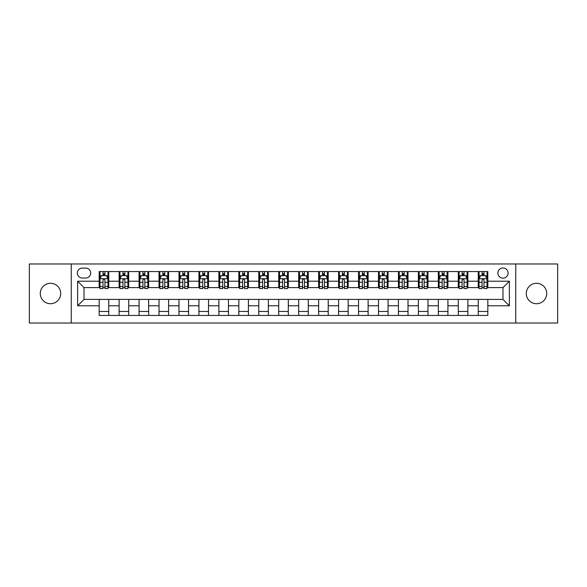 <?xml version="1.0" encoding="UTF-8"?>
<svg xmlns="http://www.w3.org/2000/svg" width="587" height="587" viewBox="0 0 587 587"><rect width="100%" height="100%" fill="white"/><g stroke="black" fill="none" stroke-linecap="round" stroke-linejoin="round"><path stroke-width="0.88" d="M536.503 283.286A10.214 10.214 0 0 0 526.29 293.5A10.214 10.214 0 0 0 536.503 303.714A10.214 10.214 0 0 0 546.717 293.5A10.214 10.214 0 0 0 536.503 283.286M50.497 283.286A10.214 10.214 0 0 0 40.283 293.5A10.214 10.214 0 0 0 50.497 303.714A10.214 10.214 0 0 0 60.71 293.5A10.214 10.214 0 0 0 50.497 283.286M502.986 267.966A5.107 5.107 0 0 0 497.879 273.072A5.107 5.107 0 0 0 502.986 278.179A5.107 5.107 0 0 0 508.093 273.072A5.107 5.107 0 0 0 502.986 267.966M515.753 323.026L557.65 323.026L557.65 263.974L515.753 263.974L515.753 323.026L71.247 323.026L71.247 263.974L29.35 263.974L29.35 323.026L71.247 323.026M82.261 278.018L85.768 278.018A4.945 4.945 0 0 0 90.721 273.072A4.945 4.945 0 0 0 85.768 268.12L82.261 268.12A4.945 4.945 0 0 0 77.315 273.072A4.945 4.945 0 0 0 82.261 278.018M515.753 263.974L71.247 263.974M99.181 305.79L77.631 305.79L77.631 281.21L99.181 281.21L99.181 287.593L84.014 287.593L84.014 299.407L99.181 299.407L99.181 315.446L487.819 315.446L487.819 299.407L502.986 299.407L502.986 287.593L487.819 287.593L487.819 281.21L509.369 281.21L509.369 305.79L487.819 305.79M487.819 281.21L487.819 271.554L99.181 271.554L99.181 281.21M478.244 271.554L478.244 287.593L479.043 287.593M482.074 287.593L483.989 287.593M487.027 287.593L487.819 287.593M478.244 287.593L467.076 287.593M458.293 271.554L458.293 287.593L459.093 287.593M462.123 287.593L464.038 287.593M458.293 287.593L447.125 287.593M438.342 271.554L438.342 287.593L439.142 287.593M442.172 287.593L444.088 287.593M438.342 287.593L427.175 287.593M418.392 271.554L418.392 287.593L419.191 287.593M422.222 287.593L424.137 287.593M418.392 287.593L407.217 287.593M398.441 271.554L398.441 287.593L399.241 287.593M402.271 287.593L404.186 287.593M398.441 287.593L387.266 287.593M378.49 271.554L378.49 287.593L379.29 287.593M382.32 287.593L384.236 287.593M378.49 287.593L367.315 287.593M358.54 271.554L358.54 287.593L359.339 287.593M362.37 287.593L364.285 287.593M358.54 287.593L347.365 287.593M338.589 271.554L338.589 287.593L339.389 287.593M342.419 287.593L344.334 287.593M338.589 287.593L327.414 287.593M318.638 271.554L318.638 287.593L319.438 287.593M322.468 287.593L324.384 287.593M318.638 287.593L307.463 287.593M298.688 271.554L298.688 287.593L299.487 287.593M302.518 287.593L304.433 287.593M298.688 287.593L287.513 287.593M278.737 271.554L278.737 287.593L279.537 287.593M282.567 287.593L284.482 287.593M278.737 287.593L267.562 287.593M258.786 271.554L258.786 287.593L259.586 287.593M262.616 287.593L264.532 287.593M258.786 287.593L247.611 287.593M238.836 271.554L238.836 287.593L239.635 287.593M242.666 287.593L244.581 287.593M238.836 287.593L227.661 287.593M218.885 271.554L218.885 287.593L219.685 287.593M222.715 287.593L224.63 287.593M218.885 287.593L207.71 287.593M198.934 271.554L198.934 287.593L199.734 287.593M202.764 287.593L204.68 287.593M198.934 287.593L187.759 287.593M178.984 271.554L178.984 287.593L179.783 287.593M182.814 287.593L184.729 287.593M178.984 287.593L167.809 287.593M159.033 271.554L159.033 287.593L159.825 287.593M162.863 287.593L164.778 287.593M159.033 287.593L147.858 287.593M139.082 271.554L139.082 287.593L139.875 287.593M142.912 287.593L144.828 287.593M139.082 287.593L127.907 287.593M119.132 271.554L119.132 287.593L119.924 287.593M122.962 287.593L124.877 287.593M119.132 287.593L107.957 287.593M99.181 287.593L99.973 287.593M103.011 287.593L104.926 287.593M99.181 299.407L108.756 299.407L108.756 315.446M487.819 299.407L108.756 299.407M108.756 271.554L108.756 287.593M99.181 275.545L99.973 275.545M103.011 275.545L104.926 275.545M107.957 275.545L108.756 275.545M99.181 311.455L108.756 311.455M119.132 299.407L119.132 315.446M128.707 271.554L128.707 287.593M119.132 275.545L119.924 275.545M122.962 275.545L124.877 275.545M127.907 275.545L128.707 275.545M128.707 299.407L128.707 315.446M119.132 311.455L128.707 311.455M139.082 299.407L139.082 315.446M148.658 299.407L148.658 315.446M139.082 311.455L148.658 311.455M148.658 271.554L148.658 287.593M139.082 275.545L139.875 275.545M142.912 275.545L144.828 275.545M147.858 275.545L148.658 275.545M159.033 299.407L159.033 315.446M168.608 299.407L168.608 315.446M159.033 311.455L168.608 311.455M168.608 271.554L168.608 287.593M159.033 275.545L159.825 275.545M162.863 275.545L164.778 275.545M167.809 275.545L168.608 275.545M178.984 299.407L178.984 315.446M188.559 299.407L188.559 315.446M178.984 311.455L188.559 311.455M188.559 271.554L188.559 287.593M178.984 275.545L179.783 275.545M182.814 275.545L184.729 275.545M187.759 275.545L188.559 275.545M198.934 299.407L198.934 315.446M208.51 299.407L208.51 315.446M198.934 311.455L208.51 311.455M208.51 271.554L208.51 287.593M198.934 275.545L199.734 275.545M202.764 275.545L204.68 275.545M207.71 275.545L208.51 275.545M218.885 299.407L218.885 315.446M228.46 299.407L228.46 315.446M218.885 311.455L228.46 311.455M228.46 271.554L228.46 287.593M218.885 275.545L219.685 275.545M222.715 275.545L224.63 275.545M227.661 275.545L228.46 275.545M238.836 299.407L238.836 315.446M248.411 299.407L248.411 315.446M238.836 311.455L248.411 311.455M248.411 271.554L248.411 287.593M238.836 275.545L239.635 275.545M242.666 275.545L244.581 275.545M247.611 275.545L248.411 275.545M258.786 299.407L258.786 315.446M268.362 299.407L268.362 315.446M258.786 311.455L268.362 311.455M268.362 271.554L268.362 287.593M258.786 275.545L259.586 275.545M262.616 275.545L264.532 275.545M267.562 275.545L268.362 275.545M278.737 299.407L278.737 315.446M288.312 299.407L288.312 315.446M278.737 311.455L288.312 311.455M288.312 271.554L288.312 287.593M278.737 275.545L279.537 275.545M282.567 275.545L284.482 275.545M287.513 275.545L288.312 275.545M298.688 299.407L298.688 315.446M308.263 299.407L308.263 315.446M298.688 311.455L308.263 311.455M308.263 271.554L308.263 287.593M298.688 275.545L299.487 275.545M302.518 275.545L304.433 275.545M307.463 275.545L308.263 275.545M318.638 299.407L318.638 315.446M328.214 299.407L328.214 315.446M318.638 311.455L328.214 311.455M328.214 271.554L328.214 287.593M318.638 275.545L319.438 275.545M322.468 275.545L324.384 275.545M327.414 275.545L328.214 275.545M338.589 299.407L338.589 315.446M348.164 299.407L348.164 315.446M338.589 311.455L348.164 311.455M348.164 271.554L348.164 287.593M338.589 275.545L339.389 275.545M342.419 275.545L344.334 275.545M347.365 275.545L348.164 275.545M358.54 299.407L358.54 315.446M368.115 299.407L368.115 315.446M358.54 311.455L368.115 311.455M368.115 271.554L368.115 287.593M358.54 275.545L359.339 275.545M362.37 275.545L364.285 275.545M367.315 275.545L368.115 275.545M378.49 299.407L378.49 315.446M388.066 299.407L388.066 315.446M378.49 311.455L388.066 311.455M388.066 271.554L388.066 287.593M378.49 275.545L379.29 275.545M382.32 275.545L384.236 275.545M387.266 275.545L388.066 275.545M398.441 299.407L398.441 315.446M408.016 299.407L408.016 315.446M398.441 311.455L408.016 311.455M408.016 271.554L408.016 287.593M398.441 275.545L399.241 275.545M402.271 275.545L404.186 275.545M407.217 275.545L408.016 275.545M418.392 299.407L418.392 315.446M427.967 299.407L427.967 315.446M418.392 311.455L427.967 311.455M427.967 271.554L427.967 287.593M418.392 275.545L419.191 275.545M422.222 275.545L424.137 275.545M427.175 275.545L427.967 275.545M438.342 299.407L438.342 315.446M447.918 299.407L447.918 315.446M438.342 311.455L447.918 311.455M447.918 271.554L447.918 287.593M438.342 275.545L439.142 275.545M442.172 275.545L444.088 275.545M447.125 275.545L447.918 275.545M458.293 299.407L458.293 315.446M467.868 299.407L467.868 315.446M458.293 311.455L467.868 311.455M467.868 271.554L467.868 287.593M458.293 275.545L459.093 275.545M462.123 275.545L464.038 275.545M467.076 275.545L467.868 275.545M478.244 299.407L478.244 315.446M478.244 311.455L487.819 311.455M478.244 275.545L479.043 275.545M482.074 275.545L483.989 275.545M487.027 275.545L487.819 275.545M84.014 287.593L77.631 281.21M84.014 299.407L77.631 305.79M509.369 281.21L502.986 287.593M509.369 305.79L502.986 299.407M104.926 273.63L103.011 273.63M107.957 286.551L104.926 286.551L104.926 288.555L107.957 288.555L107.957 278.818L106.357 275.626L101.573 275.626L99.973 278.818L99.973 288.555L103.011 288.555L103.011 286.551L99.973 286.551M99.973 278.818L99.973 271.554M107.957 278.818L107.957 271.554M103.011 275.626L103.011 271.554M104.926 271.554L104.926 275.626M104.926 286.551L104.926 280.014C104.288 278.781 103.65 278.781 103.011 280.014L103.011 286.551M124.877 273.63L122.962 273.63M127.907 286.551L124.877 286.551L124.877 288.555L127.907 288.555L127.907 278.818L126.315 275.626L121.524 275.626L119.924 278.818L119.924 288.555L122.962 288.555L122.962 286.551L119.924 286.551M119.924 278.818L119.924 271.554M127.907 278.818L127.907 271.554M122.962 275.626L122.962 271.554M124.877 271.554L124.877 275.626M124.877 286.551L124.877 280.014C124.239 278.781 123.6 278.781 122.962 280.014L122.962 286.551M144.828 273.63L142.912 273.63M147.858 286.551L144.828 286.551L144.828 288.555L147.858 288.555L147.858 278.818L146.266 275.626L141.474 275.626L139.875 278.818L139.875 288.555L142.912 288.555L142.912 286.551L139.875 286.551M139.875 278.818L139.875 271.554M147.858 278.818L147.858 271.554M142.912 275.626L142.912 271.554M144.828 271.554L144.828 275.626M144.828 286.551L144.828 280.014C144.189 278.781 143.551 278.781 142.912 280.014L142.912 286.551M164.778 273.63L162.863 273.63M167.809 286.551L164.778 286.551L164.778 288.555L167.809 288.555L167.809 278.818L166.216 275.626L161.425 275.626L159.825 278.818L159.825 288.555L162.863 288.555L162.863 286.551L159.825 286.551M159.825 278.818L159.825 271.554M167.809 278.818L167.809 271.554M162.863 275.626L162.863 271.554M164.778 271.554L164.778 275.626M164.778 286.551L164.778 280.014C164.14 278.781 163.502 278.781 162.863 280.014L162.863 286.551M184.729 273.63L182.814 273.63M187.759 286.551L184.729 286.551L184.729 288.555L187.759 288.555L187.759 278.818L186.167 275.626L181.376 275.626L179.783 278.818L179.783 288.555L182.814 288.555L182.814 286.551L179.783 286.551M179.783 278.818L179.783 271.554M187.759 278.818L187.759 271.554M182.814 275.626L182.814 271.554M184.729 271.554L184.729 275.626M184.729 286.551L184.729 280.014C184.091 278.781 183.452 278.781 182.814 280.014L182.814 286.551M204.68 273.63L202.764 273.63M207.71 286.551L204.68 286.551L204.68 288.555L207.71 288.555L207.71 278.818L206.118 275.626L201.326 275.626L199.734 278.818L199.734 288.555L202.764 288.555L202.764 286.551L199.734 286.551M199.734 278.818L199.734 271.554M207.71 278.818L207.71 271.554M202.764 275.626L202.764 271.554M204.68 271.554L204.68 275.626M204.68 286.551L204.68 280.014C204.041 278.781 203.403 278.781 202.764 280.014L202.764 286.551M224.63 273.63L222.715 273.63M227.661 286.551L224.63 286.551L224.63 288.555L227.661 288.555L227.661 278.818L226.068 275.626L221.277 275.626L219.685 278.818L219.685 288.555L222.715 288.555L222.715 286.551L219.685 286.551M219.685 278.818L219.685 271.554M227.661 278.818L227.661 271.554M222.715 275.626L222.715 271.554M224.63 271.554L224.63 275.626M224.63 286.551L224.63 280.014C223.992 278.781 223.353 278.781 222.715 280.014L222.715 286.551M244.581 273.63L242.666 273.63M247.611 286.551L244.581 286.551L244.581 288.555L247.611 288.555L247.611 278.818L246.019 275.626L241.228 275.626L239.635 278.818L239.635 288.555L242.666 288.555L242.666 286.551L239.635 286.551M239.635 278.818L239.635 271.554M247.611 278.818L247.611 271.554M242.666 275.626L242.666 271.554M244.581 271.554L244.581 275.626M244.581 286.551L244.581 280.014C243.943 278.781 243.304 278.781 242.666 280.014L242.666 286.551M264.532 273.63L262.616 273.63M267.562 286.551L264.532 286.551L264.532 288.555L267.562 288.555L267.562 278.818L265.97 275.626L261.178 275.626L259.586 278.818L259.586 288.555L262.616 288.555L262.616 286.551L259.586 286.551M259.586 278.818L259.586 271.554M267.562 278.818L267.562 271.554M262.616 275.626L262.616 271.554M264.532 271.554L264.532 275.626M264.532 286.551L264.532 280.014C263.893 278.781 263.255 278.781 262.616 280.014L262.616 286.551M284.482 273.63L282.567 273.63M287.513 286.551L284.482 286.551L284.482 288.555L287.513 288.555L287.513 278.818L285.92 275.626L281.129 275.626L279.537 278.818L279.537 288.555L282.567 288.555L282.567 286.551L279.537 286.551M279.537 278.818L279.537 271.554M287.513 278.818L287.513 271.554M282.567 275.626L282.567 271.554M284.482 271.554L284.482 275.626M284.482 286.551L284.482 280.014C283.844 278.781 283.205 278.781 282.567 280.014L282.567 286.551M304.433 273.63L302.518 273.63M307.463 286.551L304.433 286.551L304.433 288.555L307.463 288.555L307.463 278.818L305.871 275.626L301.08 275.626L299.487 278.818L299.487 288.555L302.518 288.555L302.518 286.551L299.487 286.551M299.487 278.818L299.487 271.554M307.463 278.818L307.463 271.554M302.518 275.626L302.518 271.554M304.433 271.554L304.433 275.626M304.433 286.551L304.433 280.014C303.795 278.781 303.156 278.781 302.518 280.014L302.518 286.551M324.384 273.63L322.468 273.63M327.414 286.551L324.384 286.551L324.384 288.555L327.414 288.555L327.414 278.818L325.822 275.626L321.03 275.626L319.438 278.818L319.438 288.555L322.468 288.555L322.468 286.551L319.438 286.551M319.438 278.818L319.438 271.554M327.414 278.818L327.414 271.554M322.468 275.626L322.468 271.554M324.384 271.554L324.384 275.626M324.384 286.551L324.384 280.014C323.745 278.781 323.107 278.781 322.468 280.014L322.468 286.551M344.334 273.63L342.419 273.63M347.365 286.551L344.334 286.551L344.334 288.555L347.365 288.555L347.365 278.818L345.772 275.626L340.981 275.626L339.389 278.818L339.389 288.555L342.419 288.555L342.419 286.551L339.389 286.551M339.389 278.818L339.389 271.554M347.365 278.818L347.365 271.554M342.419 275.626L342.419 271.554M344.334 271.554L344.334 275.626M344.334 286.551L344.334 280.014C343.696 278.781 343.057 278.781 342.419 280.014L342.419 286.551M364.285 273.63L362.37 273.63M367.315 286.551L364.285 286.551L364.285 288.555L367.315 288.555L367.315 278.818L365.723 275.626L360.932 275.626L359.339 278.818L359.339 288.555L362.37 288.555L362.37 286.551L359.339 286.551M359.339 278.818L359.339 271.554M367.315 278.818L367.315 271.554M362.37 275.626L362.37 271.554M364.285 271.554L364.285 275.626M364.285 286.551L364.285 280.014C363.647 278.781 363.008 278.781 362.37 280.014L362.37 286.551M384.236 273.63L382.32 273.63M387.266 286.551L384.236 286.551L384.236 288.555L387.266 288.555L387.266 278.818L385.674 275.626L380.882 275.626L379.29 278.818L379.29 288.555L382.32 288.555L382.32 286.551L379.29 286.551M379.29 278.818L379.29 271.554M387.266 278.818L387.266 271.554M382.32 275.626L382.32 271.554M384.236 271.554L384.236 275.626M384.236 286.551L384.236 280.014C383.597 278.781 382.959 278.781 382.32 280.014L382.32 286.551M404.186 273.63L402.271 273.63M407.217 286.551L404.186 286.551L404.186 288.555L407.217 288.555L407.217 278.818L405.624 275.626L400.833 275.626L399.241 278.818L399.241 288.555L402.271 288.555L402.271 286.551L399.241 286.551M399.241 278.818L399.241 271.554M407.217 278.818L407.217 271.554M402.271 275.626L402.271 271.554M404.186 271.554L404.186 275.626M404.186 286.551L404.186 280.014C403.548 278.781 402.909 278.781 402.271 280.014L402.271 286.551M424.137 273.63L422.222 273.63M427.175 286.551L424.137 286.551L424.137 288.555L427.175 288.555L427.175 278.818L425.575 275.626L420.784 275.626L419.191 278.818L419.191 288.555L422.222 288.555L422.222 286.551L419.191 286.551M419.191 278.818L419.191 271.554M427.175 278.818L427.175 271.554M422.222 275.626L422.222 271.554M424.137 271.554L424.137 275.626M424.137 286.551L424.137 280.014C423.498 278.781 422.86 278.781 422.222 280.014L422.222 286.551M444.088 273.63L442.172 273.63M447.125 286.551L444.088 286.551L444.088 288.555L447.125 288.555L447.125 278.818L445.526 275.626L440.734 275.626L439.142 278.818L439.142 288.555L442.172 288.555L442.172 286.551L439.142 286.551M439.142 278.818L439.142 271.554M447.125 278.818L447.125 271.554M442.172 275.626L442.172 271.554M444.088 271.554L444.088 275.626M444.088 286.551L444.088 280.014C443.449 278.781 442.811 278.781 442.172 280.014L442.172 286.551M464.038 273.63L462.123 273.63M467.076 286.551L464.038 286.551L464.038 288.555L467.076 288.555L467.076 278.818L465.476 275.626L460.685 275.626L459.093 278.818L459.093 288.555L462.123 288.555L462.123 286.551L459.093 286.551M459.093 278.818L459.093 271.554M467.076 278.818L467.076 271.554M462.123 275.626L462.123 271.554M464.038 271.554L464.038 275.626M464.038 286.551L464.038 280.014C463.4 278.781 462.761 278.781 462.123 280.014L462.123 286.551M483.989 273.63L482.074 273.63M487.027 286.551L483.989 286.551L483.989 288.555L487.027 288.555L487.027 278.818L485.427 275.626L480.643 275.626L479.043 278.818L479.043 288.555L482.074 288.555L482.074 286.551L479.043 286.551M479.043 278.818L479.043 271.554M487.027 278.818L487.027 271.554M482.074 275.626L482.074 271.554M483.989 271.554L483.989 275.626M483.989 286.551L483.989 280.014C483.35 278.781 482.712 278.781 482.074 280.014L482.074 286.551M119.132 305.79L108.756 305.79M119.132 281.21L108.756 281.21M139.082 281.21L128.707 281.21M139.082 305.79L128.707 305.79M159.033 281.21L148.658 281.21M159.033 305.79L148.658 305.79M178.984 281.21L168.608 281.21M178.984 305.79L168.608 305.79M198.934 281.21L188.559 281.21M198.934 305.79L188.559 305.79M218.885 281.21L208.51 281.21M218.885 305.79L208.51 305.79M238.836 281.21L228.46 281.21M238.836 305.79L228.46 305.79M258.786 281.21L248.411 281.21M258.786 305.79L248.411 305.79M278.737 281.21L268.362 281.21M278.737 305.79L268.362 305.79M298.688 281.21L288.312 281.21M298.688 305.79L288.312 305.79M318.638 281.21L308.263 281.21M318.638 305.79L308.263 305.79M338.589 281.21L328.214 281.21M338.589 305.79L328.214 305.79M358.54 281.21L348.164 281.21M358.54 305.79L348.164 305.79M378.49 281.21L368.115 281.21M378.49 305.79L368.115 305.79M398.441 281.21L388.066 281.21M398.441 305.79L388.066 305.79M418.392 281.21L408.016 281.21M418.392 305.79L408.016 305.79M438.342 281.21L427.967 281.21M438.342 305.79L427.967 305.79M458.293 281.21L447.918 281.21M458.293 305.79L447.918 305.79M478.244 281.21L467.868 281.21M478.244 305.79L467.868 305.79M107.92 278.737L100.017 278.737M99.973 275.817L101.478 275.817M106.46 275.817L107.957 275.817M103.011 282.274L99.973 282.274M107.957 282.274L104.926 282.274M104.926 274.643L103.011 274.643M127.871 278.737L119.968 278.737M119.924 275.817L121.428 275.817M126.41 275.817L127.907 275.817M122.962 282.274L119.924 282.274M127.907 282.274L124.877 282.274M124.877 274.643L122.962 274.643M147.821 278.737L139.919 278.737M139.875 275.817L141.379 275.817M146.361 275.817L147.858 275.817M142.912 282.274L139.875 282.274M147.858 282.274L144.828 282.274M144.828 274.643L142.912 274.643M167.772 278.737L159.869 278.737M159.825 275.817L161.33 275.817M166.312 275.817L167.809 275.817M162.863 282.274L159.825 282.274M167.809 282.274L164.778 282.274M164.778 274.643L162.863 274.643M187.723 278.737L179.82 278.737M179.783 275.817L181.28 275.817M186.262 275.817L187.759 275.817M182.814 282.274L179.783 282.274M187.759 282.274L184.729 282.274M184.729 274.643L182.814 274.643M207.673 278.737L199.771 278.737M199.734 275.817L201.231 275.817M206.213 275.817L207.71 275.817M202.764 282.274L199.734 282.274M207.71 282.274L204.68 282.274M204.68 274.643L202.764 274.643M227.624 278.737L219.721 278.737M219.685 275.817L221.182 275.817M226.164 275.817L227.661 275.817M222.715 282.274L219.685 282.274M227.661 282.274L224.63 282.274M224.63 274.643L222.715 274.643M247.575 278.737L239.672 278.737M239.635 275.817L241.132 275.817M246.114 275.817L247.611 275.817M242.666 282.274L239.635 282.274M247.611 282.274L244.581 282.274M244.581 274.643L242.666 274.643M267.525 278.737L259.623 278.737M259.586 275.817L261.083 275.817M266.065 275.817L267.562 275.817M262.616 282.274L259.586 282.274M267.562 282.274L264.532 282.274M264.532 274.643L262.616 274.643M287.476 278.737L279.573 278.737M279.537 275.817L281.034 275.817M286.016 275.817L287.513 275.817M282.567 282.274L279.537 282.274M287.513 282.274L284.482 282.274M284.482 274.643L282.567 274.643M307.427 278.737L299.524 278.737M299.487 275.817L300.984 275.817M305.966 275.817L307.463 275.817M302.518 282.274L299.487 282.274M307.463 282.274L304.433 282.274M304.433 274.643L302.518 274.643M327.377 278.737L319.475 278.737M319.438 275.817L320.935 275.817M325.917 275.817L327.414 275.817M322.468 282.274L319.438 282.274M327.414 282.274L324.384 282.274M324.384 274.643L322.468 274.643M347.328 278.737L339.425 278.737M339.389 275.817L340.886 275.817M345.868 275.817L347.365 275.817M342.419 282.274L339.389 282.274M347.365 282.274L344.334 282.274M344.334 274.643L342.419 274.643M367.279 278.737L359.376 278.737M359.339 275.817L360.836 275.817M365.818 275.817L367.315 275.817M362.37 282.274L359.339 282.274M367.315 282.274L364.285 282.274M364.285 274.643L362.37 274.643M387.229 278.737L379.327 278.737M379.29 275.817L380.787 275.817M385.769 275.817L387.266 275.817M382.32 282.274L379.29 282.274M387.266 282.274L384.236 282.274M384.236 274.643L382.32 274.643M407.18 278.737L399.277 278.737M399.241 275.817L400.738 275.817M405.72 275.817L407.217 275.817M402.271 282.274L399.241 282.274M407.217 282.274L404.186 282.274M404.186 274.643L402.271 274.643M427.131 278.737L419.228 278.737M419.191 275.817L420.688 275.817M425.67 275.817L427.175 275.817M422.222 282.274L419.191 282.274M427.175 282.274L424.137 282.274M424.137 274.643L422.222 274.643M447.081 278.737L439.179 278.737M439.142 275.817L440.639 275.817M445.621 275.817L447.125 275.817M442.172 282.274L439.142 282.274M447.125 282.274L444.088 282.274M444.088 274.643L442.172 274.643M467.032 278.737L459.129 278.737M459.093 275.817L460.59 275.817M465.572 275.817L467.076 275.817M462.123 282.274L459.093 282.274M467.076 282.274L464.038 282.274M464.038 274.643L462.123 274.643M486.983 278.737L479.08 278.737M479.043 275.817L480.54 275.817M485.522 275.817L487.027 275.817M482.074 282.274L479.043 282.274M487.027 282.274L483.989 282.274M483.989 274.643L482.074 274.643"/></g></svg>
